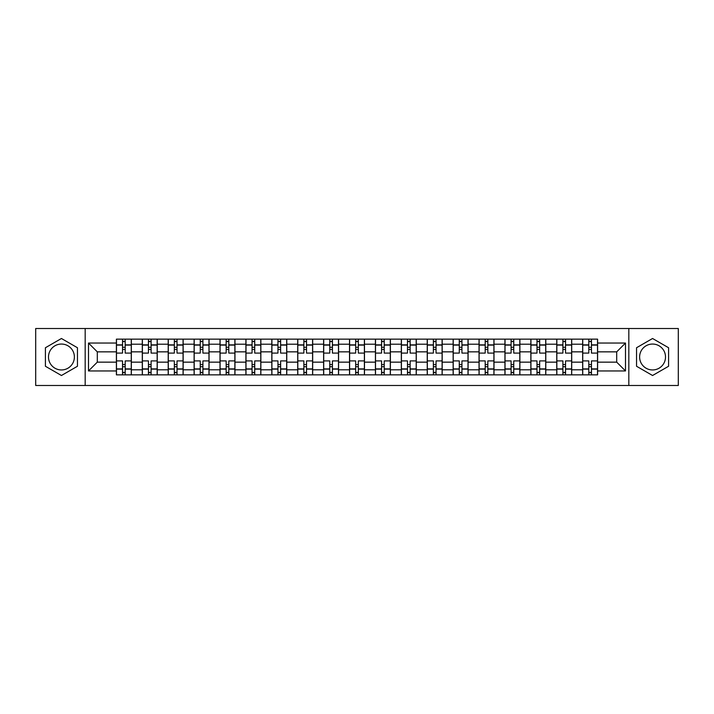 <?xml version="1.0" encoding="UTF-8"?>
<svg xmlns="http://www.w3.org/2000/svg" width="714" height="714" viewBox="0 0 714 714"><rect width="100%" height="100%" fill="white"/><g stroke="black" fill="none" stroke-linecap="round" stroke-linejoin="round"><path stroke-width="1.07" d="M61.44 369.95A12.95 12.95 0 0 1 48.49 357A12.95 12.95 0 0 1 61.44 344.05A12.95 12.95 0 0 1 74.39 357A12.95 12.95 0 0 1 61.44 369.95M652.56 369.95A12.95 12.95 0 0 1 639.61 357A12.95 12.95 0 0 1 652.56 344.05A12.95 12.95 0 0 1 665.51 357A12.95 12.95 0 0 1 652.56 369.95M628.82 385.48L678.3 385.48L678.3 328.52L35.7 328.52L35.7 385.48L628.82 385.48L628.82 328.52M142.3 374.85L142.3 344.21L131.34 344.21L131.34 374.85M131.34 344.21L131.34 339.15M142.3 344.21L142.3 339.15M157.25 339.15L157.25 374.85M168.209 374.85L168.209 339.15M183.15 339.15L183.15 374.85M194.11 374.85L194.11 339.15M209.05 339.15L209.05 374.85M220.01 374.85L220.01 339.15M234.96 339.15L234.96 374.85M245.911 374.85L245.911 339.15M260.86 339.15L260.86 374.85M271.82 374.85L271.82 339.15M286.76 339.15L286.76 374.85M297.72 374.85L297.72 339.15M312.67 339.15L312.67 374.85M323.62 374.85L323.62 339.15M338.57 339.15L338.57 374.85M349.53 374.85L349.53 339.15M364.47 339.15L364.47 374.85M375.43 374.85L375.43 339.15M390.379 339.15L390.379 374.85M401.33 374.85L401.33 339.15M416.28 339.15L416.28 374.85M427.24 374.85L427.24 339.15M442.18 339.15L442.18 374.85M453.14 374.85L453.14 339.15M468.089 339.15L468.089 374.85M479.04 374.85L479.04 339.15M493.99 339.15L493.99 374.85M504.95 374.85L504.95 339.15M519.89 339.15L519.89 374.85M530.85 374.85L530.85 339.15M545.791 339.15L545.791 374.85M556.75 374.85L556.75 339.15M571.7 339.15L571.7 374.85M582.66 374.85L582.66 339.15M582.66 362.15L571.7 362.15M556.75 362.15L545.791 362.15M530.85 362.15L519.89 362.15M504.95 362.15L493.99 362.15M479.04 362.15L468.089 362.15M453.14 362.15L442.18 362.15M427.24 362.15L416.28 362.15M401.33 362.15L390.379 362.15M375.43 362.15L364.47 362.15M349.53 362.15L338.57 362.15M323.62 362.15L312.67 362.15M297.72 362.15L286.76 362.15M271.82 362.15L260.86 362.15M245.911 362.15L234.96 362.15M220.01 362.15L209.05 362.15M194.11 362.15L183.15 362.15M168.209 362.15L157.25 362.15M142.3 362.15L131.34 362.15M582.66 351.85L571.7 351.85M556.75 351.85L545.791 351.85M530.85 351.85L519.89 351.85M504.95 351.85L493.99 351.85M479.04 351.85L468.089 351.85M453.14 351.85L442.18 351.85M427.24 351.85L416.28 351.85M401.33 351.85L390.379 351.85M375.43 351.85L364.47 351.85M349.53 351.85L338.57 351.85M323.62 351.85L312.67 351.85M297.72 351.85L286.76 351.85M271.82 351.85L260.86 351.85M245.911 351.85L234.96 351.85M220.01 351.85L209.05 351.85M194.11 351.85L183.15 351.85M168.209 351.85L157.25 351.85M142.3 351.85L131.34 351.85M97.3 362.15L116.4 362.15L116.4 351.85L97.3 351.85L97.3 362.15L88.5 370.95L88.5 343.05L116.4 343.05L116.4 351.85M597.6 351.85L597.6 362.15L616.7 362.15L616.7 351.85L597.6 351.85L597.6 339.15L116.4 339.15L116.4 343.05M597.6 343.05L625.5 343.05L625.5 370.95L597.6 370.95L597.6 362.15M116.4 362.15L116.4 374.85L597.6 374.85L597.6 370.95M116.4 370.95L88.5 370.95M85.18 385.48L85.18 328.52M77.46 347.745L61.44 338.498L45.41 347.745L45.41 366.255L61.44 375.502L77.46 366.255L77.46 347.745M668.59 347.745L652.56 338.498L636.54 347.745L636.54 366.255L652.56 375.502L668.59 366.255L668.59 347.745M125.2 372.36L122.54 372.36M122.54 341.64L125.2 341.64M151.1 372.36L148.45 372.36M148.45 341.64L151.1 341.64M177.01 372.36L174.35 372.36M174.35 341.64L177.01 341.64M202.91 372.36L200.25 372.36M200.25 341.64L202.91 341.64M228.81 372.36L226.16 372.36M226.16 341.64L228.81 341.64M254.719 372.36L252.06 372.36M252.06 341.64L254.719 341.64M280.62 372.36L277.96 372.36M277.96 341.64L280.62 341.64M306.52 372.36L303.869 372.36M303.869 341.64L306.52 341.64M332.429 372.36L329.77 372.36M329.77 341.64L332.429 341.64M358.33 372.36L355.67 372.36M355.67 341.64L358.33 341.64M384.23 372.36L381.571 372.36M381.571 341.64L384.23 341.64M410.131 372.36L407.48 372.36M407.48 341.64L410.131 341.64M436.04 372.36L433.38 372.36M433.38 341.64L436.04 341.64M461.94 372.36L459.281 372.36M459.281 341.64L461.94 341.64M487.841 372.36L485.19 372.36M485.19 341.64L487.841 341.64M513.75 372.36L511.09 372.36M511.09 341.64L513.75 341.64M539.65 372.36L536.99 372.36M536.99 341.64L539.65 341.64M565.55 372.36L562.9 372.36M562.9 341.64L565.55 341.64M591.46 372.36L588.8 372.36M588.8 341.64L591.46 341.64M88.5 343.05L97.3 351.85M616.7 362.15L625.5 370.95M616.7 351.85L625.5 343.05M131.26 374.85L131.26 353.1L125.2 353.1L125.2 339.15M122.54 339.15L122.54 353.1L116.48 353.1L116.48 339.15M131.26 353.1L131.26 339.15M116.48 374.85L116.48 360.9L122.54 360.9L122.54 374.85M125.2 374.85L125.2 360.9L131.26 360.9M122.54 349.441L125.2 349.441M116.48 360.9L116.48 353.1M125.2 364.559L122.54 364.559M125.2 372.69L122.54 372.69M122.54 366.71L125.2 366.71M125.2 347.29L122.54 347.29M122.54 341.31L125.2 341.31M157.16 374.85L157.16 353.1L151.1 353.1L151.1 339.15M148.45 339.15L148.45 353.1L142.381 353.1L142.381 339.15M157.16 353.1L157.16 339.15M142.381 374.85L142.381 360.9L148.45 360.9L148.45 374.85M151.1 374.85L151.1 360.9L157.16 360.9M148.45 349.441L151.1 349.441M142.381 360.9L142.381 353.1M151.1 364.559L148.45 364.559M151.1 372.69L148.45 372.69M148.45 366.71L151.1 366.71M151.1 347.29L148.45 347.29M148.45 341.31L151.1 341.31M183.07 374.85L183.07 353.1L177.01 353.1L177.01 339.15M174.35 339.15L174.35 353.1L168.29 353.1L168.29 339.15M183.07 353.1L183.07 339.15M168.29 374.85L168.29 360.9L174.35 360.9L174.35 374.85M177.01 374.85L177.01 360.9L183.07 360.9M174.35 349.441L177.01 349.441M168.29 360.9L168.29 353.1M177.01 364.559L174.35 364.559M177.01 372.69L174.35 372.69M174.35 366.71L177.01 366.71M177.01 347.29L174.35 347.29M174.35 341.31L177.01 341.31M208.97 374.85L208.97 353.1L202.91 353.1L202.91 339.15M200.25 339.15L200.25 353.1L194.19 353.1L194.19 339.15M208.97 353.1L208.97 339.15M194.19 374.85L194.19 360.9L200.25 360.9L200.25 374.85M202.91 374.85L202.91 360.9L208.97 360.9M200.25 349.441L202.91 349.441M194.19 360.9L194.19 353.1M202.91 364.559L200.25 364.559M202.91 372.69L200.25 372.69M200.25 366.71L202.91 366.71M202.91 347.29L200.25 347.29M200.25 341.31L202.91 341.31M234.87 374.85L234.87 353.1L228.81 353.1L228.81 339.15M226.16 339.15L226.16 353.1L220.09 353.1L220.09 339.15M234.87 353.1L234.87 339.15M220.09 374.85L220.09 360.9L226.16 360.9L226.16 374.85M228.81 374.85L228.81 360.9L234.87 360.9M226.16 349.441L228.81 349.441M220.09 360.9L220.09 353.1M228.81 364.559L226.16 364.559M228.81 372.69L226.16 372.69M226.16 366.71L228.81 366.71M228.81 347.29L226.16 347.29M226.16 341.31L228.81 341.31M260.78 374.85L260.78 353.1L254.719 353.1L254.719 339.15M252.06 339.15L252.06 353.1L246 353.1L246 339.15M260.78 353.1L260.78 339.15M246 374.85L246 360.9L252.06 360.9L252.06 374.85M254.719 374.85L254.719 360.9L260.78 360.9M252.06 349.441L254.719 349.441M246 360.9L246 353.1M254.719 364.559L252.06 364.559M254.719 372.69L252.06 372.69M252.06 366.71L254.719 366.71M254.719 347.29L252.06 347.29M252.06 341.31L254.719 341.31M286.68 374.85L286.68 353.1L280.62 353.1L280.62 339.15M277.96 339.15L277.96 353.1L271.9 353.1L271.9 339.15M286.68 353.1L286.68 339.15M271.9 374.85L271.9 360.9L277.96 360.9L277.96 374.85M280.62 374.85L280.62 360.9L286.68 360.9M277.96 349.441L280.62 349.441M271.9 360.9L271.9 353.1M280.62 364.559L277.96 364.559M280.62 372.69L277.96 372.69M277.96 366.71L280.62 366.71M280.62 347.29L277.96 347.29M277.96 341.31L280.62 341.31M312.58 374.85L312.58 353.1L306.52 353.1L306.52 339.15M303.869 339.15L303.869 353.1L297.8 353.1L297.8 339.15M312.58 353.1L312.58 339.15M297.8 374.85L297.8 360.9L303.869 360.9L303.869 374.85M306.52 374.85L306.52 360.9L312.58 360.9M303.869 349.441L306.52 349.441M297.8 360.9L297.8 353.1M306.52 364.559L303.869 364.559M306.52 372.69L303.869 372.69M303.869 366.71L306.52 366.71M306.52 347.29L303.869 347.29M303.869 341.31L306.52 341.31M338.49 374.85L338.49 353.1L332.429 353.1L332.429 339.15M329.77 339.15L329.77 353.1L323.71 353.1L323.71 339.15M338.49 353.1L338.49 339.15M323.71 374.85L323.71 360.9L329.77 360.9L329.77 374.85M332.429 374.85L332.429 360.9L338.49 360.9M329.77 349.441L332.429 349.441M323.71 360.9L323.71 353.1M332.429 364.559L329.77 364.559M332.429 372.69L329.77 372.69M329.77 366.71L332.429 366.71M332.429 347.29L329.77 347.29M329.77 341.31L332.429 341.31M364.39 374.85L364.39 353.1L358.33 353.1L358.33 339.15M355.67 339.15L355.67 353.1L349.61 353.1L349.61 339.15M364.39 353.1L364.39 339.15M349.61 374.85L349.61 360.9L355.67 360.9L355.67 374.85M358.33 374.85L358.33 360.9L364.39 360.9M355.67 349.441L358.33 349.441M349.61 360.9L349.61 353.1M358.33 364.559L355.67 364.559M358.33 372.69L355.67 372.69M355.67 366.71L358.33 366.71M358.33 347.29L355.67 347.29M355.67 341.31L358.33 341.31M390.29 374.85L390.29 353.1L384.23 353.1L384.23 339.15M381.571 339.15L381.571 353.1L375.51 353.1L375.51 339.15M390.29 353.1L390.29 339.15M375.51 374.85L375.51 360.9L381.571 360.9L381.571 374.85M384.23 374.85L384.23 360.9L390.29 360.9M381.571 349.441L384.23 349.441M375.51 360.9L375.51 353.1M384.23 364.559L381.571 364.559M384.23 372.69L381.571 372.69M381.571 366.71L384.23 366.71M384.23 347.29L381.571 347.29M381.571 341.31L384.23 341.31M416.2 374.85L416.2 353.1L410.131 353.1L410.131 339.15M407.48 339.15L407.48 353.1L401.42 353.1L401.42 339.15M416.2 353.1L416.2 339.15M401.42 374.85L401.42 360.9L407.48 360.9L407.48 374.85M410.131 374.85L410.131 360.9L416.2 360.9M407.48 349.441L410.131 349.441M401.42 360.9L401.42 353.1M410.131 364.559L407.48 364.559M410.131 372.69L407.48 372.69M407.48 366.71L410.131 366.71M410.131 347.29L407.48 347.29M407.48 341.31L410.131 341.31M442.1 374.85L442.1 353.1L436.04 353.1L436.04 339.15M433.38 339.15L433.38 353.1L427.32 353.1L427.32 339.15M442.1 353.1L442.1 339.15M427.32 374.85L427.32 360.9L433.38 360.9L433.38 374.85M436.04 374.85L436.04 360.9L442.1 360.9M433.38 349.441L436.04 349.441M427.32 360.9L427.32 353.1M436.04 364.559L433.38 364.559M436.04 372.69L433.38 372.69M433.38 366.71L436.04 366.71M436.04 347.29L433.38 347.29M433.38 341.31L436.04 341.31M468 374.85L468 353.1L461.94 353.1L461.94 339.15M459.281 339.15L459.281 353.1L453.22 353.1L453.22 339.15M468 353.1L468 339.15M453.22 374.85L453.22 360.9L459.281 360.9L459.281 374.85M461.94 374.85L461.94 360.9L468 360.9M459.281 349.441L461.94 349.441M453.22 360.9L453.22 353.1M461.94 364.559L459.281 364.559M461.94 372.69L459.281 372.69M459.281 366.71L461.94 366.71M461.94 347.29L459.281 347.29M459.281 341.31L461.94 341.31M493.909 374.85L493.909 353.1L487.841 353.1L487.841 339.15M485.19 339.15L485.19 353.1L479.13 353.1L479.13 339.15M493.909 353.1L493.909 339.15M479.13 374.85L479.13 360.9L485.19 360.9L485.19 374.85M487.841 374.85L487.841 360.9L493.909 360.9M485.19 349.441L487.841 349.441M479.13 360.9L479.13 353.1M487.841 364.559L485.19 364.559M487.841 372.69L485.19 372.69M485.19 366.71L487.841 366.71M487.841 347.29L485.19 347.29M485.19 341.31L487.841 341.31M519.81 374.85L519.81 353.1L513.75 353.1L513.75 339.15M511.09 339.15L511.09 353.1L505.03 353.1L505.03 339.15M519.81 353.1L519.81 339.15M505.03 374.85L505.03 360.9L511.09 360.9L511.09 374.85M513.75 374.85L513.75 360.9L519.81 360.9M511.09 349.441L513.75 349.441M505.03 360.9L505.03 353.1M513.75 364.559L511.09 364.559M513.75 372.69L511.09 372.69M511.09 366.71L513.75 366.71M513.75 347.29L511.09 347.29M511.09 341.31L513.75 341.31M545.71 374.85L545.71 353.1L539.65 353.1L539.65 339.15M536.99 339.15L536.99 353.1L530.93 353.1L530.93 339.15M545.71 353.1L545.71 339.15M530.93 374.85L530.93 360.9L536.99 360.9L536.99 374.85M539.65 374.85L539.65 360.9L545.71 360.9M536.99 349.441L539.65 349.441M530.93 360.9L530.93 353.1M539.65 364.559L536.99 364.559M539.65 372.69L536.99 372.69M536.99 366.71L539.65 366.71M539.65 347.29L536.99 347.29M536.99 341.31L539.65 341.31M571.619 374.85L571.619 353.1L565.55 353.1L565.55 339.15M562.9 339.15L562.9 353.1L556.84 353.1L556.84 339.15M571.619 353.1L571.619 339.15M556.84 374.85L556.84 360.9L562.9 360.9L562.9 374.85M565.55 374.85L565.55 360.9L571.619 360.9M562.9 349.441L565.55 349.441M556.84 360.9L556.84 353.1M565.55 364.559L562.9 364.559M565.55 372.69L562.9 372.69M562.9 366.71L565.55 366.71M565.55 347.29L562.9 347.29M562.9 341.31L565.55 341.31M597.52 374.85L597.52 353.1L591.46 353.1L591.46 339.15M588.8 339.15L588.8 353.1L582.74 353.1L582.74 339.15M597.52 353.1L597.52 339.15M582.74 374.85L582.74 360.9L588.8 360.9L588.8 374.85M591.46 374.85L591.46 360.9L597.52 360.9M588.8 349.441L591.46 349.441M582.74 360.9L582.74 353.1M591.46 364.559L588.8 364.559M591.46 372.69L588.8 372.69M588.8 366.71L591.46 366.71M591.46 347.29L588.8 347.29M588.8 341.31L591.46 341.31M556.75 344.21L545.791 344.21M530.85 344.21L519.89 344.21M504.95 344.21L493.99 344.21M479.04 344.21L468.089 344.21M453.14 344.21L442.18 344.21M427.24 344.21L416.28 344.21M401.33 344.21L390.379 344.21M375.43 344.21L364.47 344.21M349.53 344.21L338.57 344.21M323.62 344.21L312.67 344.21M297.72 344.21L286.76 344.21M271.82 344.21L260.86 344.21M245.911 344.21L234.96 344.21M220.01 344.21L209.05 344.21M194.11 344.21L183.15 344.21M168.209 344.21L157.25 344.21M582.66 344.21L571.7 344.21M556.75 369.79L545.791 369.79M530.85 369.79L519.89 369.79M504.95 369.79L493.99 369.79M479.04 369.79L468.089 369.79M453.14 369.79L442.18 369.79M427.24 369.79L416.28 369.79M401.33 369.79L390.379 369.79M375.43 369.79L364.47 369.79M349.53 369.79L338.57 369.79M323.62 369.79L312.67 369.79M297.72 369.79L286.76 369.79M271.82 369.79L260.86 369.79M245.911 369.79L234.96 369.79M220.01 369.79L209.05 369.79M194.11 369.79L183.15 369.79M168.209 369.79L157.25 369.79M142.3 369.79L131.34 369.79M582.66 369.79L571.7 369.79M131.26 344.88L125.2 344.88M122.54 344.88L116.48 344.88M122.54 345.103L116.48 345.103M122.54 368.897L116.48 368.897M122.54 369.12L116.48 369.12M131.26 369.12L125.2 369.12M131.26 345.103L125.2 345.103M131.26 368.897L125.2 368.897M157.16 344.88L151.1 344.88M148.45 344.88L142.381 344.88M148.45 345.103L142.381 345.103M148.45 368.897L142.381 368.897M148.45 369.12L142.381 369.12M157.16 369.12L151.1 369.12M157.16 345.103L151.1 345.103M157.16 368.897L151.1 368.897M183.07 344.88L177.01 344.88M174.35 344.88L168.29 344.88M174.35 345.103L168.29 345.103M174.35 368.897L168.29 368.897M174.35 369.12L168.29 369.12M183.07 369.12L177.01 369.12M183.07 345.103L177.01 345.103M183.07 368.897L177.01 368.897M208.97 344.88L202.91 344.88M200.25 344.88L194.19 344.88M200.25 345.103L194.19 345.103M200.25 368.897L194.19 368.897M200.25 369.12L194.19 369.12M208.97 369.12L202.91 369.12M208.97 345.103L202.91 345.103M208.97 368.897L202.91 368.897M234.87 344.88L228.81 344.88M226.16 344.88L220.09 344.88M226.16 345.103L220.09 345.103M226.16 368.897L220.09 368.897M226.16 369.12L220.09 369.12M234.87 369.12L228.81 369.12M234.87 345.103L228.81 345.103M234.87 368.897L228.81 368.897M260.78 344.88L254.719 344.88M252.06 344.88L246 344.88M252.06 345.103L246 345.103M252.06 368.897L246 368.897M252.06 369.12L246 369.12M260.78 369.12L254.719 369.12M260.78 345.103L254.719 345.103M260.78 368.897L254.719 368.897M286.68 344.88L280.62 344.88M277.96 344.88L271.9 344.88M277.96 345.103L271.9 345.103M277.96 368.897L271.9 368.897M277.96 369.12L271.9 369.12M286.68 369.12L280.62 369.12M286.68 345.103L280.62 345.103M286.68 368.897L280.62 368.897M312.58 344.88L306.52 344.88M303.869 344.88L297.8 344.88M303.869 345.103L297.8 345.103M303.869 368.897L297.8 368.897M303.869 369.12L297.8 369.12M312.58 369.12L306.52 369.12M312.58 345.103L306.52 345.103M312.58 368.897L306.52 368.897M338.49 344.88L332.429 344.88M329.77 344.88L323.71 344.88M329.77 345.103L323.71 345.103M329.77 368.897L323.71 368.897M329.77 369.12L323.71 369.12M338.49 369.12L332.429 369.12M338.49 345.103L332.429 345.103M338.49 368.897L332.429 368.897M364.39 344.88L358.33 344.88M355.67 344.88L349.61 344.88M355.67 345.103L349.61 345.103M355.67 368.897L349.61 368.897M355.67 369.12L349.61 369.12M364.39 369.12L358.33 369.12M364.39 345.103L358.33 345.103M364.39 368.897L358.33 368.897M390.29 344.88L384.23 344.88M381.571 344.88L375.51 344.88M381.571 345.103L375.51 345.103M381.571 368.897L375.51 368.897M381.571 369.12L375.51 369.12M390.29 369.12L384.23 369.12M390.29 345.103L384.23 345.103M390.29 368.897L384.23 368.897M416.2 344.88L410.131 344.88M407.48 344.88L401.42 344.88M407.48 345.103L401.42 345.103M407.48 368.897L401.42 368.897M407.48 369.12L401.42 369.12M416.2 369.12L410.131 369.12M416.2 345.103L410.131 345.103M416.2 368.897L410.131 368.897M442.1 344.88L436.04 344.88M433.38 344.88L427.32 344.88M433.38 345.103L427.32 345.103M433.38 368.897L427.32 368.897M433.38 369.12L427.32 369.12M442.1 369.12L436.04 369.12M442.1 345.103L436.04 345.103M442.1 368.897L436.04 368.897M468 344.88L461.94 344.88M459.281 344.88L453.22 344.88M459.281 345.103L453.22 345.103M459.281 368.897L453.22 368.897M459.281 369.12L453.22 369.12M468 369.12L461.94 369.12M468 345.103L461.94 345.103M468 368.897L461.94 368.897M493.909 344.88L487.841 344.88M485.19 344.88L479.13 344.88M485.19 345.103L479.13 345.103M485.19 368.897L479.13 368.897M485.19 369.12L479.13 369.12M493.909 369.12L487.841 369.12M493.909 345.103L487.841 345.103M493.909 368.897L487.841 368.897M519.81 344.88L513.75 344.88M511.09 344.88L505.03 344.88M511.09 345.103L505.03 345.103M511.09 368.897L505.03 368.897M511.09 369.12L505.03 369.12M519.81 369.12L513.75 369.12M519.81 345.103L513.75 345.103M519.81 368.897L513.75 368.897M545.71 344.88L539.65 344.88M536.99 344.88L530.93 344.88M536.99 345.103L530.93 345.103M536.99 368.897L530.93 368.897M536.99 369.12L530.93 369.12M545.71 369.12L539.65 369.12M545.71 345.103L539.65 345.103M545.71 368.897L539.65 368.897M571.619 344.88L565.55 344.88M562.9 344.88L556.84 344.88M562.9 345.103L556.84 345.103M562.9 368.897L556.84 368.897M562.9 369.12L556.84 369.12M571.619 369.12L565.55 369.12M571.619 345.103L565.55 345.103M571.619 368.897L565.55 368.897M597.52 344.88L591.46 344.88M588.8 344.88L582.74 344.88M588.8 345.103L582.74 345.103M588.8 368.897L582.74 368.897M588.8 369.12L582.74 369.12M597.52 369.12L591.46 369.12M597.52 345.103L591.46 345.103M597.52 368.897L591.46 368.897"/></g></svg>
